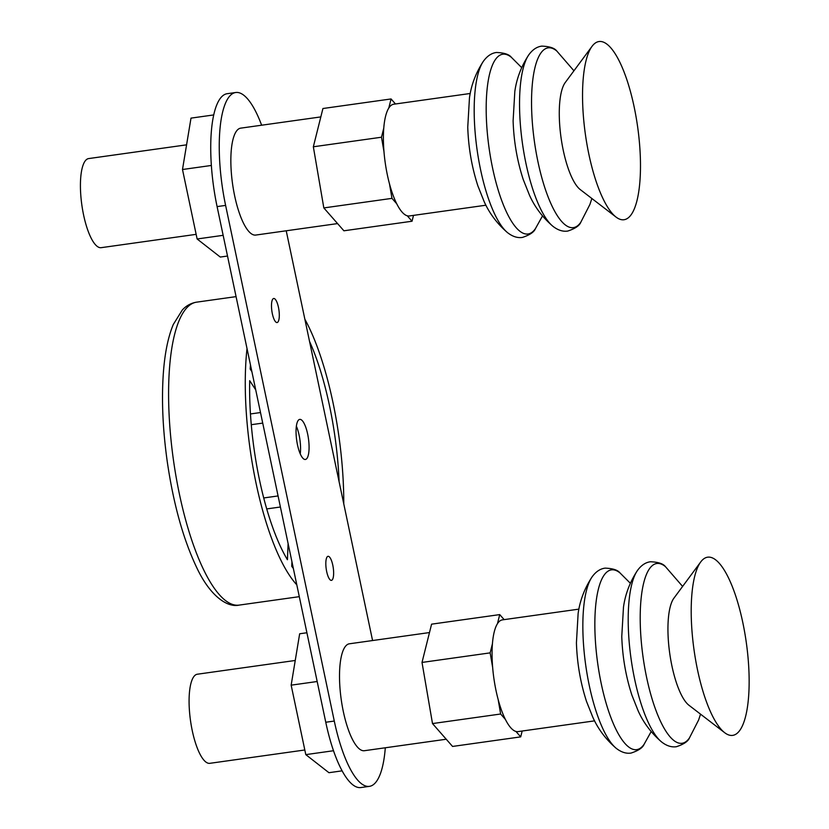 <?xml version="1.0" encoding="UTF-8"?>
<svg xmlns="http://www.w3.org/2000/svg" width="829" height="829" viewBox="0 0 829 829"><rect width="100%" height="100%" fill="white"/><g stroke="black" fill="none" stroke-linecap="round" stroke-linejoin="round"><path stroke-width="1.24" d="M304.813 749.986L209.82 763.322A44.984 13.191 -98 0 1 195.851 744.09A44.984 13.191 -98 0 1 189.105 698.857A44.984 13.191 -98 0 1 197.312 674.226L295.238 660.475M196.152 234.348L101.159 247.674A44.984 13.191 -98 0 1 87.19 228.441A44.984 13.191 -98 0 1 80.444 183.209A44.984 13.191 -98 0 1 88.651 158.577L186.577 144.837M337.569 223.581L255.736 235.063A53.989 15.834 -98 0 1 238.97 211.986A53.989 15.834 -98 0 1 230.876 157.707A53.989 15.834 -98 0 1 240.731 128.143L320.823 116.91M485.939 205.209L409.402 215.954A56.413 16.549 -98 0 1 407.277 215.799A56.413 16.549 -98 0 1 396.739 203.789A56.413 16.549 -98 0 1 391.879 191.831A56.413 16.549 -98 0 1 389.485 183.851A56.413 16.549 -98 0 1 383.982 151.728A56.413 16.549 -98 0 1 383.765 128.143A56.413 16.549 -98 0 1 388.801 108.029A56.413 16.549 -98 0 1 393.713 104.226L470.261 93.48M616.02 217.053L580.269 189.592A56.413 16.549 -98 0 1 567.761 167.147A56.413 16.549 -98 0 1 565.243 82.537L592.061 46.3A89.978 26.393 -98 0 1 626.952 79.998A89.978 26.393 -98 0 1 639.895 181.561A89.978 26.393 -98 0 1 616.02 217.053A89.978 26.393 -98 0 1 596.082 181.25A89.978 26.393 -98 0 1 592.061 46.3M429.495 632.558L349.392 643.791A53.989 15.834 82 0 0 339.538 673.355A53.989 15.834 82 0 0 347.631 727.634A53.989 15.834 82 0 0 364.397 750.711L446.23 739.23M594.611 720.857L518.063 731.603A56.413 16.549 -98 0 1 515.939 731.447A56.413 16.549 -98 0 1 505.4 719.437A56.413 16.549 -98 0 1 500.54 707.479A56.413 16.549 -98 0 1 498.156 699.5A56.413 16.549 -98 0 1 492.644 667.376A56.413 16.549 -98 0 1 492.426 643.791A56.413 16.549 -98 0 1 497.462 623.677A56.413 16.549 -98 0 1 502.384 619.874L578.922 609.128M724.681 732.701L688.93 705.241A56.413 16.549 -98 0 1 676.433 682.795A56.413 16.549 -98 0 1 673.904 598.186L700.723 561.948A89.978 26.393 -98 0 1 735.613 595.647A89.978 26.393 -98 0 1 748.556 697.21A89.978 26.393 -98 0 1 724.681 732.701A89.978 26.393 -98 0 1 704.743 696.899A89.978 26.393 -98 0 1 700.723 561.948M247.011 348.522L296.803 584.828A152.95 44.859 -98 0 1 291.269 577.958A152.95 44.859 -98 0 1 245.85 362.428A152.95 44.859 -98 0 1 247.011 348.522L217.094 206.597A89.978 26.393 -98 0 1 227.208 93.698L235.726 92.506A89.978 26.393 82 0 0 225.612 205.405L334.284 721.054A89.978 26.393 82 0 0 369.402 786.358A89.978 26.393 82 0 0 385.298 747.779M293.352 568.456A139.459 40.901 -98 0 1 291.746 566.311L291.932 561.73M288.098 543.503L287.425 559.72A139.459 40.901 -98 0 1 259.467 479.763A139.459 40.901 -98 0 1 249.695 380.666L255.715 389.848M251.871 371.62L250.171 369.029A139.459 40.901 -98 0 1 250.462 364.895M304.854 319.186A152.95 44.859 -98 0 1 343.766 503.856M292.502 564.435A21.595 6.331 -98 0 1 291.849 563.907M251.508 369.858A21.595 6.331 -98 0 1 250.203 368.646M309.518 341.341A139.459 40.901 -98 0 1 339.102 481.701M369.402 786.358L360.884 787.55A89.978 26.393 -98 0 1 325.766 722.246L334.284 721.054M296.803 584.828L325.766 722.246M300.243 453.846A20.248 5.938 82 0 0 299.134 435.266A20.248 5.938 82 0 0 296.367 426.21M522.166 731.023L520.705 736.877L452.561 746.442L432.5 723.572L422.013 662.433L431.588 624.164L499.732 614.6L504.146 619.626M520.705 736.877L515.939 731.447M505.4 719.437L500.643 714.007L498.156 699.5M492.644 667.376L490.157 652.869L492.426 643.791M497.462 623.677L499.732 614.6M422.013 662.433L490.157 652.869M432.5 723.572L500.643 714.007M413.505 215.374L412.044 221.229L343.9 230.794L323.828 207.924L313.341 146.785L322.927 108.516L391.07 98.952L395.485 103.977M412.044 221.229L407.277 215.799M396.739 203.789L391.972 198.359L389.485 183.851M383.982 151.728L381.495 137.22L383.765 128.143M388.801 108.029L391.07 98.952M313.341 146.785L381.495 137.22M323.828 207.924L391.972 198.359M278.451 307.31A12.145 3.565 82 0 0 273.705 298.492A12.145 3.565 82 0 0 272.347 313.735A12.145 3.565 82 0 0 277.083 322.543A12.145 3.565 82 0 0 278.451 307.31M332.781 565.129A12.145 3.565 82 0 0 328.035 556.311A12.145 3.565 82 0 0 326.678 571.554A12.145 3.565 82 0 0 331.413 580.373A12.145 3.565 82 0 0 332.781 565.129M307.652 434.075A20.248 5.938 82 0 0 299.746 419.381A20.248 5.938 82 0 0 297.476 444.79A20.248 5.938 82 0 0 305.373 459.473A20.248 5.938 82 0 0 307.652 434.075M372.573 640.537L286.223 230.783M261.632 125.21A89.978 26.393 82 0 0 235.726 92.506M227.519 256.037L220.276 257.052L197.126 238.98L182.494 169.51L191.002 118.122L213.747 114.93M182.494 169.51L211.374 165.458M197.126 238.98L223.156 235.322M342.097 770.846L328.937 772.701L305.797 754.628L291.155 685.158L299.663 633.77L306.906 632.755M291.155 685.158L317.175 681.511M305.797 754.628L333.507 750.732M521.679 67.605L511.41 57.356A90.765 26.621 82 0 0 486.841 92.029A90.765 26.621 82 0 0 499.835 195.188A90.765 26.621 82 0 0 535.441 228.617C534.094 232.089 529.741 235.021 522.384 237.426C517.462 238.172 512.477 236.545 507.421 232.555A90.765 26.621 -98 0 1 487.846 196.867A90.765 26.621 -98 0 1 483.38 61.284C475.887 72.765 471.245 84.972 469.463 97.884L467.753 127.189C468.426 147.614 471.805 167.199 477.898 185.914L484.126 201.551C489.39 213.343 497.151 223.675 507.421 232.555M573.937 70.786L556.767 50.994A90.765 26.621 82 0 0 532.197 85.667A90.765 26.621 82 0 0 545.192 188.825A90.765 26.621 82 0 0 580.797 222.255C579.45 225.716 575.098 228.659 567.741 231.063C562.818 231.799 557.834 230.182 552.767 226.182A90.765 26.621 -98 0 1 533.202 190.504A90.765 26.621 -98 0 1 528.736 54.921C521.244 66.403 516.602 78.6 514.819 91.522L513.11 120.816C513.773 141.251 517.151 160.826 523.244 179.551L529.482 195.188C534.736 206.97 542.508 217.302 552.767 226.182M630.351 583.253L620.071 573.005A90.765 26.621 82 0 0 595.502 607.678A90.765 26.621 82 0 0 608.507 710.836A90.765 26.621 82 0 0 644.112 744.266C642.755 747.737 638.403 750.67 631.045 753.074C626.133 753.82 621.139 752.193 616.082 748.204A90.765 26.621 -98 0 1 596.507 712.515A90.765 26.621 -98 0 1 592.051 576.932C584.549 588.414 579.906 600.621 578.124 613.533L576.424 642.838C577.088 663.262 580.466 682.837 586.559 701.562L592.797 717.199C598.051 728.992 605.812 739.323 616.082 748.204M682.609 586.424L665.428 566.632A90.765 26.621 82 0 0 640.858 601.305A90.765 26.621 82 0 0 653.853 704.474A90.765 26.621 82 0 0 689.459 737.903C688.111 741.364 683.759 744.307 676.402 746.711C671.48 747.447 666.495 745.831 661.438 741.831A90.765 26.621 -98 0 1 641.864 706.153A90.765 26.621 -98 0 1 637.397 570.57C629.905 582.051 625.263 594.248 623.481 607.17L621.771 636.465C622.444 656.9 625.822 676.474 631.916 695.199L638.143 710.836C643.408 722.619 651.169 732.95 661.438 741.831M299.3 596.662L239.115 605.108A152.95 44.859 -98 0 1 176.142 477.131A152.95 44.859 -98 0 1 187.064 307.538A152.95 44.859 -98 0 1 196.597 302.16L236.068 296.627M251.28 424.697L262.72 423.101M278.078 495.939L263.715 497.96M280.409 507.006L266.72 508.923M250.462 413.951L260.503 412.541M225.612 205.405L217.094 206.597M580.797 222.255L589.958 204.348L591.865 198.494M535.441 228.617L542.498 215.944M689.459 737.903L698.619 719.997L700.526 714.142M644.112 744.266L651.169 731.582M239.115 605.108C226.928 607.906 209.592 595.263 196.618 567.378C183.209 539.109 173.396 503.752 167.209 461.307C162.743 429.235 161.458 399.723 163.375 372.791C164.836 352.936 168.142 336.833 173.292 324.481L182.359 309.932C186.276 305.683 191.022 303.093 196.597 302.16M665.428 566.632C663.179 563.679 658.185 562.052 650.444 561.761C645.511 562.404 641.169 565.337 637.397 570.57M620.071 573.005C617.823 570.041 612.828 568.414 605.097 568.134C600.165 568.767 595.813 571.699 592.051 576.932M556.767 50.994C554.508 48.03 549.513 46.403 541.783 46.123C536.85 46.756 532.498 49.688 528.736 54.921M511.41 57.356C509.161 54.393 504.167 52.766 496.426 52.486C491.493 53.118 487.151 56.061 483.38 61.284"/></g></svg>
